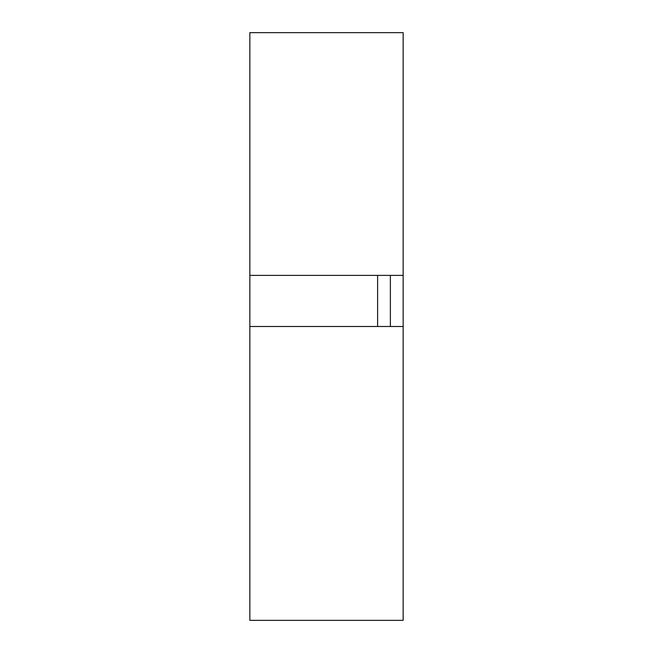 <?xml version="1.0" encoding="UTF-8"?>
<svg xmlns="http://www.w3.org/2000/svg" width="653" height="653" viewBox="0 0 653 653"><rect width="100%" height="100%" fill="white"/><g stroke="black" fill="none" stroke-linecap="round" stroke-linejoin="round"><path stroke-width="0.98" d="M377.605 275.395L377.605 326.5M403.154 326.5L403.154 32.65L249.846 32.65L249.846 620.35L403.154 620.35L403.154 326.5L249.846 326.5M403.154 275.395L249.846 275.395M390.372 275.395L390.372 326.5"/></g></svg>
